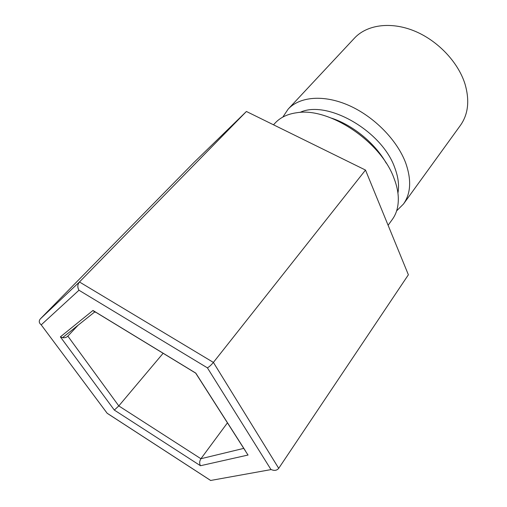 <?xml version="1.0" encoding="UTF-8"?>
<svg xmlns="http://www.w3.org/2000/svg" width="507" height="507" viewBox="0 0 507 507"><rect width="100%" height="100%" fill="white"/><g stroke="black" fill="none" stroke-linecap="round" stroke-linejoin="round"><path stroke-width="0.76" d="M273.495 124.798L275.238 122.941C280.472 117.351 287.723 113.936 297.001 112.7C329.258 107.161 381.055 141.719 394.034 178.35C396.43 184.535 397.83 190.448 398.223 196.082C398.787 205.417 396.829 213.194 392.348 219.404L388.102 225.266M331.616 118.175C353.062 125.191 375.224 143.443 386.22 163.153M299.998 112.421C326.888 99.461 382.012 130.806 394.75 167.709C398.274 177.019 399.332 185.48 397.925 193.085M282.805 117.098L288.172 109.094C299.814 96.507 323.935 94.365 349.05 105.507C374.147 116.629 397.165 140.122 405.676 162.905C411.614 179.808 410.879 193.522 403.458 204.048L396.632 210.855M288.172 109.094L354.488 38.107C366.757 24.875 390.346 21.319 413.921 30.794C437.471 40.249 458.195 62.025 465.039 84.124C469.774 100.551 468.234 114.297 460.426 125.362L403.458 204.048M40.351 318.878L79.453 281.968L246.415 111.477L193.908 162.513L40.351 318.878C38.671 320.994 38.938 322.953 41.143 324.765L106.907 412.939M107.224 413.287L210.671 480.465L271.213 469.558C274.376 470.946 276.879 470.54 278.711 468.335L213.396 362.416C211.21 365.04 209.214 366.853 207.407 367.848L78.965 290.232C77.311 287.254 77.476 284.497 79.453 281.968L213.396 362.416L365.503 170.067L246.415 111.477M278.711 468.335L408.382 274.781L365.503 170.067M78.084 325.241L67.843 336.116C66.575 337.428 64.801 337.947 62.532 337.687L60.365 336.87L92.977 310.468L195.791 373.114L245.249 450.571M163.127 353.284L118.796 405.923L200.918 458.734L243.753 448.384M227.44 422.838L200.918 458.734C199.428 461.174 199.276 463.506 200.474 465.73L114.316 410.074L118.796 405.923L67.843 336.116M210.671 480.465L271.213 469.558M195.024 372.645L195.791 373.114M96.134 312.458L94.638 311.995L92.977 310.468M270.839 469.336L207.407 367.848M78.965 290.232L41.244 324.835M114.316 410.074L60.365 336.87M248.088 455.02L200.474 465.73M210.722 480.528L107.192 413.3L41.143 324.765M195.708 373.152L247.917 454.906M93.06 310.588L195.727 373.146M62.532 337.687L94.638 311.995"/></g></svg>
